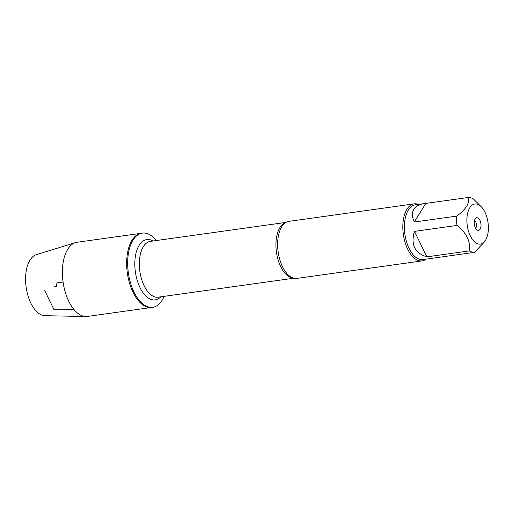 <?xml version="1.0" encoding="UTF-8"?>
<svg xmlns="http://www.w3.org/2000/svg" width="514" height="514" viewBox="0 0 514 514"><rect width="100%" height="100%" fill="white"/><g stroke="black" fill="none" stroke-linecap="round" stroke-linejoin="round"><path stroke-width="0.77" d="M164.133 296.353A37.451 19.403 -98 0 1 162.154 300.24A37.451 19.403 -98 0 1 152.761 307.301A37.451 19.403 -98 0 1 128.359 272.902A37.451 19.403 -98 0 1 142.384 233.118A37.451 19.403 -98 0 1 156.32 240.533M152.761 307.301L87.489 316.431A37.451 19.403 -98 0 1 85.877 316.528A37.451 19.403 -98 0 1 64.848 290.693A37.451 19.403 -98 0 1 67.719 249.309A37.451 19.403 -98 0 1 75.539 242.602A37.451 19.403 -98 0 1 77.113 242.255L141.376 233.26A37.451 19.403 82 0 0 127.35 273.043A37.451 19.403 82 0 0 151.752 307.443A37.451 19.403 -98 0 1 129.528 283.163A37.451 19.403 -98 0 1 131.982 240.321A37.451 19.403 -98 0 1 141.376 233.26L142.384 233.118M414.13 203.846L288.945 221.361A28.797 14.919 82 0 0 284.229 223.699A28.797 14.919 82 0 0 281.723 226.783A28.797 14.919 82 0 0 278.684 255.021A28.797 14.919 82 0 0 291.746 277.444A28.797 14.919 82 0 0 296.925 278.395L422.11 260.887A28.797 14.919 -98 0 1 403.342 234.435A28.797 14.919 -98 0 1 414.13 203.846A28.797 14.919 -98 0 1 418.428 204.411M426.087 259.165A28.797 14.919 -98 0 1 422.11 260.887M475.579 228.235A4.112 2.133 82 0 0 475.925 227.805A4.112 2.133 82 0 0 476.362 223.783A4.112 2.133 82 0 0 474.506 220.57M480.127 229.154A6.374 3.302 -98 0 1 477.326 230.118A6.374 3.302 -98 0 1 474.371 224.496A6.374 3.302 -98 0 1 475.675 218.283A6.374 3.302 -98 0 1 480.185 220.84A6.374 3.302 -98 0 1 480.127 229.154M469.764 207.81A20.239 10.486 82 0 0 470.695 236.626A20.239 10.486 82 0 0 486.167 239.113A20.239 10.486 82 0 0 488.3 230.51A20.239 10.486 82 0 0 481.702 207.206A20.239 10.486 82 0 0 469.764 207.81M414.483 231.377C410.59 244.542 414.714 253.036 426.858 256.852L414.483 231.377L457.004 225.434C466.622 233.157 470.74 241.644 469.372 250.909A27.647 14.321 82 0 0 474.435 252.361L485.1 241.252M426.858 256.852L469.372 250.909M474.435 252.361L432.107 258.285M481.702 207.206L473.368 198.931A27.647 14.321 82 0 0 468.305 197.472C469.969 202.901 466.14 209.108 456.817 216.079A27.647 14.321 82 0 0 457.004 225.434M425.791 203.416L424.333 203.583C419.289 204.321 415.787 206.223 413.841 209.294C411.798 212.725 411.952 216.972 414.297 222.022L425.791 203.416L468.305 197.472M414.297 222.022L456.817 216.079M431.991 258.343L422.926 259.609A27.647 14.321 -98 0 1 406.516 241.683A27.647 14.321 -98 0 1 408.334 210.059A27.647 14.321 -98 0 1 415.267 204.848L424.333 203.583M85.877 316.528L44.969 315.699A30.936 16.024 -98 0 1 27.602 294.349A30.936 16.024 -98 0 1 29.973 260.174A30.936 16.024 -98 0 1 36.43 254.629L75.539 242.602M63.087 282.032L56.919 282.893L56.514 286.471L54.272 286.786M44.551 290.198L54.06 309.788L74.016 309.595M293.526 278.138A28.18 14.598 -98 0 1 276.455 252.181A28.18 14.598 -98 0 1 285.752 222.536M285.99 222.395L150.416 241.362A28.18 14.598 82 0 0 139.859 271.289A28.18 14.598 82 0 0 158.222 297.176L293.802 278.215M160.811 296.816A30.442 15.773 -98 0 1 135.381 271.919A30.442 15.773 -98 0 1 153.005 240.995M486.167 239.113L485.107 241.259"/></g></svg>
